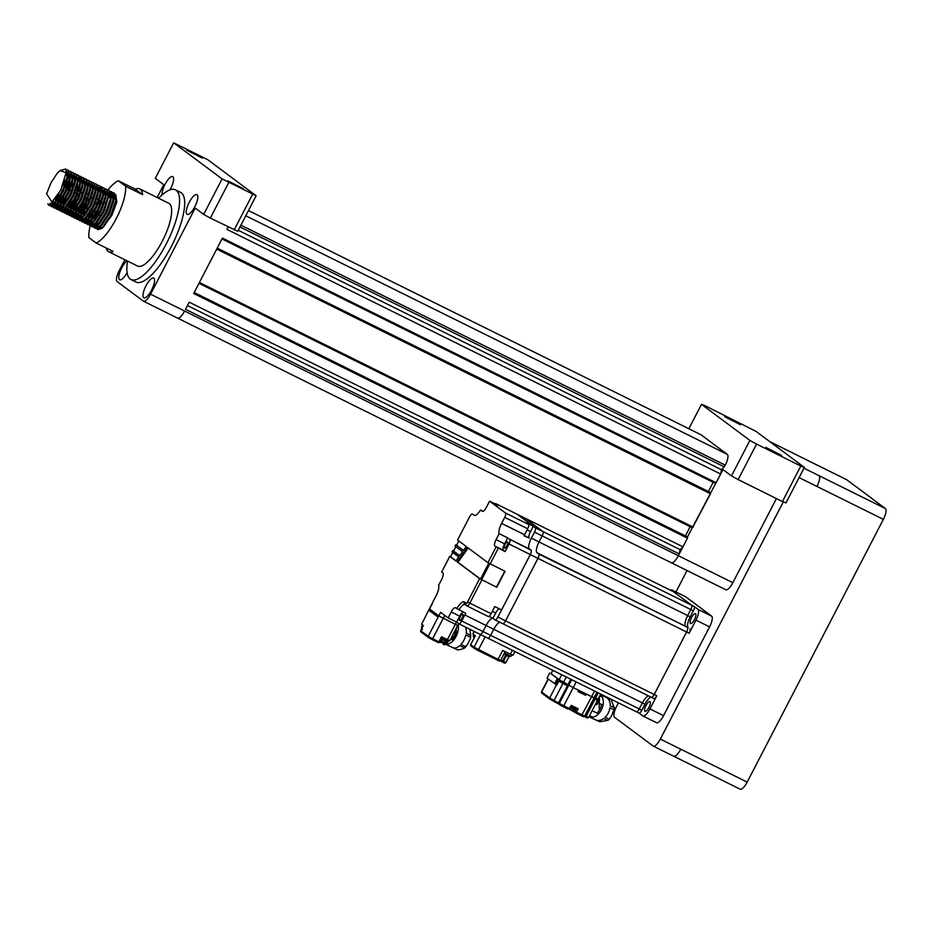 <?xml version="1.0" encoding="UTF-8"?>
<svg xmlns="http://www.w3.org/2000/svg" width="932" height="932" viewBox="0 0 932 932"><rect width="100%" height="100%" fill="white"/><g stroke="black" fill="none" stroke-linecap="round" stroke-linejoin="round"><path stroke-width="1.4" d="M186.656 150.157L202.314 158.102L186.656 150.157M765.871 447.43L781.529 455.375L765.871 447.43M724.677 416.732L740.346 424.677L724.677 416.732M227.851 180.855L243.508 188.788L227.851 180.855M112.784 192.609L114.263 193.064L115.533 201.137L110.85 214.977L103.161 226.558L97.429 229.389L96.579 228.538M96.415 228.224L96.031 226.441M96.054 224.414L96.217 223.039M100.237 211.948L98.932 215.222M114.182 193.006L116.337 198.318L116.046 201.394L111.362 215.222L103.662 226.814L101.972 228.363L97.942 229.645L96.928 228.468M96.788 228.107L96.509 226.103M96.52 225.451L96.87 222.433M51.784 202.349L60.79 190.046L66.09 172.688L59.986 170.579L57.365 173.096L51.004 182.754L46.6 193.856L52.076 202.116M60.056 170.521L65.741 169.03L67.011 177.092L62.328 190.932L54.627 202.524L48.907 205.343L47.777 203.875M65.659 168.96L67.815 174.272L67.523 177.348L62.84 191.188L53.439 204.318L49.408 205.599L48.231 203.933M66.813 169.834L68.292 170.288L69.562 178.362L64.879 192.202L57.19 203.782L51.458 206.613L50.608 205.762M50.444 205.436L50.048 203.479M68.211 170.23L70.366 175.542L70.075 178.618L65.391 192.446L57.691 204.038L56.002 205.588L51.971 206.869L50.957 205.692M69.364 171.104L70.855 171.558L72.114 179.631L67.43 193.46L59.741 205.052L54.009 207.871L53.159 207.032M52.996 206.706L52.611 204.924M52.635 202.908L52.798 201.533M70.762 171.5L72.917 176.812L72.626 179.876L67.943 193.716L60.254 205.308L58.553 206.857L54.522 208.127L53.508 206.962M53.101 203.933L53.462 200.928M71.927 172.373L73.407 172.816L74.665 180.89L69.993 194.73L62.293 206.321L56.561 209.141L55.71 208.29M55.186 204.178L55.396 202.5M55.594 201.475L56.934 196.699M73.313 172.758L75.469 178.07L75.177 181.146L70.494 194.986L62.805 206.566L61.104 208.116L57.073 209.397L56.06 208.22M55.652 205.203L56.106 201.72M56.374 200.531L58.378 194.462M74.478 173.632L75.958 174.086L77.228 182.159L72.545 195.988L64.844 207.58L59.112 210.411L58.262 209.56M57.737 205.436L57.912 204.061M58.145 202.733L60.242 195.941M75.876 174.028L78.02 179.34L77.729 182.416L73.057 196.244L65.356 207.836L63.656 209.385L59.625 210.655L58.611 209.49M58.203 206.473L58.658 202.99M58.926 201.801L60.941 195.732M77.03 174.901L78.509 175.356L79.779 183.418L75.096 197.258L67.395 208.85L61.675 211.669L60.825 210.83M60.3 206.706L60.464 205.331M60.697 204.003L62.048 199.238M78.428 175.298L80.583 180.598L80.292 183.674L75.609 197.514L67.908 209.106L66.219 210.655L62.188 211.925L61.174 210.76M60.755 207.731L61.116 204.725M61.477 203.071L63.492 196.99M79.581 176.16L81.061 176.614L82.331 184.687L77.647 198.528L69.958 210.108L64.226 212.939L63.376 212.088M62.852 207.964L63.015 206.589M63.259 205.261L64.599 200.496M80.979 176.556L83.134 181.868L82.843 184.944L78.16 198.772L70.471 210.364L68.77 211.913L64.739 213.195L63.726 212.018M63.318 209.001L63.679 205.984M64.04 204.329L66.044 198.26M82.133 177.43L83.624 177.884L84.882 185.957L80.21 199.786L72.51 211.378L66.778 214.209L65.927 213.358M65.403 209.234L65.566 207.859M83.531 177.826L85.686 183.138L85.394 186.202L80.711 200.042L73.022 211.634L71.321 213.183L67.29 214.453L66.277 213.288M65.869 210.259L66.23 207.254M84.696 178.699L86.175 179.154L87.433 187.215L82.762 201.056L75.061 212.647L69.329 215.467L68.479 214.616M67.954 210.504L68.129 209.129M68.362 207.801L69.702 203.025M86.094 179.084L88.237 184.396L87.946 187.472L83.274 201.312L75.574 212.892L73.873 214.442L69.842 215.723L68.828 214.558M68.42 211.529L68.782 208.523M69.143 206.857L71.147 200.788M87.247 179.958L88.726 180.412L89.996 188.485L85.313 202.326L77.612 213.906L71.892 216.737L71.03 215.886M70.506 211.762L70.681 210.387M70.914 209.059L72.253 204.294M88.645 180.354L90.8 185.666L90.509 188.742L85.826 202.57L78.125 214.162L76.424 215.711L72.393 216.981L71.391 215.816M70.972 212.799L71.333 209.782M71.694 208.127L77.857 193.67M89.798 181.227L91.278 181.682L92.548 189.755L87.864 203.584L80.175 215.175L74.444 217.995L73.593 217.156M73.069 213.032L73.232 211.657M73.477 210.329L74.816 205.564M91.196 181.624L93.351 186.936L93.06 190L88.377 203.84L80.676 215.432L78.987 216.981L74.956 218.251L73.943 217.086M73.535 214.057L73.884 211.051M74.257 209.397L76.261 203.327M92.35 182.486L93.841 182.94L95.099 191.013L90.416 204.854L82.727 216.434L76.995 219.265L76.144 218.414M75.62 214.302L75.83 212.624M76.028 211.599L77.368 206.822M93.748 182.882L95.903 188.194L95.612 191.27L90.928 205.11L83.239 216.69L81.538 218.239L77.507 219.521L76.494 218.344M76.086 215.327L76.447 212.31M94.901 183.755L96.392 184.21L97.65 192.283L92.979 206.112L85.278 217.704L79.546 220.535L78.696 219.684M78.171 215.56L78.335 214.185M78.579 212.857L80.665 206.065M96.299 184.152L98.454 189.464L98.163 192.528L93.48 206.368L85.791 217.96L84.09 219.509L80.059 220.779L79.045 219.614M78.638 216.597L78.999 213.579M79.36 211.925L85.523 197.468M97.464 185.025L98.943 185.48L100.213 193.541L95.53 207.382L87.829 218.973L82.098 221.793L81.247 220.954M80.723 216.83L80.898 215.455M81.131 214.127L82.47 209.362M98.862 185.41L101.006 190.722L100.714 193.798L96.043 207.638L86.641 220.779L82.61 222.049L81.597 220.884M81.189 217.855L81.55 214.849M81.911 213.195L88.074 198.737M100.015 186.284L101.495 186.738L102.765 194.811L98.081 208.651L90.381 220.232L84.661 223.063L83.798 222.212M101.413 186.68L103.569 191.992L103.277 195.068L98.594 208.896L90.893 220.488L89.204 222.037L85.173 223.319L84.16 222.142M86.478 208.384L89.577 201.86M102.567 187.553L104.046 188.008L105.316 196.081L100.633 209.91L92.944 221.501L87.212 224.321L86.361 223.482M85.837 219.358L86 217.983M103.965 187.949L106.12 193.262L105.829 196.326L101.145 210.166L93.456 221.758L91.755 223.307L87.725 224.577L86.711 223.412M86.303 220.383L86.664 217.377M105.118 188.823L106.609 189.266L107.867 197.339L103.196 211.18L95.495 222.771L89.763 225.591L88.913 224.74M88.389 220.628L88.552 219.253M88.796 217.925L90.882 211.133M106.516 189.208L108.671 194.52L108.38 197.596L103.697 211.436L96.008 223.016L94.307 224.565L89.763 225.591M88.855 221.653L89.216 218.647M91.581 210.912L95.74 202.535M107.681 190.081L109.161 190.536L110.419 198.609L105.747 212.438L98.046 224.03L92.315 226.86L91.464 226.01M91.348 219.183L92.687 214.418M109.067 190.477L111.223 195.79L110.931 198.865L106.26 212.694L98.559 224.286L96.858 225.835L92.827 227.105L91.814 225.94M91.406 222.923L91.767 219.905M94.132 212.181L97.231 205.657M110.232 191.351L111.712 191.806L112.982 199.867L108.298 213.708L100.598 225.299L94.878 228.119L94.016 227.28M93.899 220.453L95.239 215.688M111.63 191.747L113.786 197.048L113.494 200.124L108.811 213.964L101.11 225.556L99.409 227.105L95.379 228.375L94.377 227.21M94.68 219.521L99.782 206.916M67.791 174.936L69.306 173.783M64.133 182.532L66.568 179.317M67.325 178.443L69.597 176.148M63.166 185.049L66.254 180.587M67.081 179.561L69.772 176.707M64.844 186.656L69.131 180.575M65.089 187.344L68.805 181.857M67.395 187.926L71.682 181.845M66.591 190.466L71.368 183.126M75.457 178.723L76.972 177.581M78.032 179.305L79.907 178.07M80.327 177.872L81.806 177.453M69.143 191.736L70.203 189.883M75.061 191.724L76.238 189.848M74.245 194.264L75.306 192.411M78.789 191.107L81.9 186.901M80.164 194.252L81.352 192.376M95.879 188.858L97.406 187.705M90.381 199.308L91.569 197.433M98.454 189.429L100.341 188.194M100.761 187.996L102.24 187.577M98.291 203.793L102.007 198.306M100.598 204.376L101.774 202.5M108.625 195.499L108.671 194.52L110.559 193.25M110.978 193.052L112.457 192.633M108.648 195.184L110.174 194.031M92.245 218.985A35.043 11.068 -63.6 0 0 92.012 219.661M90.206 225.812A35.043 11.068 -63.6 0 0 88.866 237.578L96.159 243.019A35.043 11.068 -63.6 0 0 116.244 218.612A35.043 11.068 -63.6 0 0 125.61 186.214L142.631 194.648L135.338 189.208A35.043 11.068 116.4 0 1 139.823 188.928A35.043 11.068 116.4 0 1 142.631 194.648M96.159 243.019L113.191 251.454A35.043 11.068 116.4 0 1 108.706 251.733L137.645 266.074A35.043 11.068 -63.6 0 0 162.215 241.388A35.043 11.068 -63.6 0 0 168.762 203.269L139.823 188.928M108.706 251.733A35.043 11.068 116.4 0 1 106.201 248.005M127.521 261.065A50.072 15.821 -63.6 0 0 130.981 279.542A50.072 15.821 -63.6 0 0 166.082 244.266A50.072 15.821 -63.6 0 0 175.437 189.813A50.072 15.821 -63.6 0 0 158.638 198.26M130.981 279.542L136.084 282.07A50.072 15.821 -63.6 0 0 171.185 246.794A50.072 15.821 -63.6 0 0 180.54 192.341L175.437 189.813M151.613 290.05A11.009 3.483 -63.6 0 0 153.675 278.074A11.009 3.483 -63.6 0 0 145.951 285.833A11.009 3.483 -63.6 0 0 143.901 297.809A11.009 3.483 -63.6 0 0 151.613 290.05M126.985 260.797A11.009 3.483 -63.6 0 0 121.754 267.799A11.009 3.483 -63.6 0 0 119.692 279.786A11.009 3.483 -63.6 0 0 127.102 272.61M169.985 189.825A11.009 3.483 -63.6 0 0 170.673 188.579A11.009 3.483 -63.6 0 0 172.735 176.602A11.009 3.483 -63.6 0 0 165.011 184.361A11.009 3.483 -63.6 0 0 162.11 194.893M194.87 206.613A11.009 3.483 -63.6 0 0 196.932 194.625A11.009 3.483 -63.6 0 0 189.208 202.384A11.009 3.483 -63.6 0 0 187.146 214.372A11.009 3.483 -63.6 0 0 194.87 206.613M679.277 553.934L678.356 555.693A10.019 3.169 -63.6 0 0 678.356 555.693L687.501 538.055L682.958 546.828L680.08 549.612L679.277 553.934L185.515 309.296L189.196 302.189L682.958 546.828M776.438 498.573L732.843 582.686A10.019 3.169 116.4 0 1 725.818 589.746A10.019 3.169 116.4 0 1 725.667 589.653M731.492 475.914L749.899 440.417L756.551 444.098L738.144 479.596L731.492 475.914L722.999 469.588L687.478 536.925M846.454 479.619A10.019 3.169 116.4 0 1 846.629 479.689A10.019 3.169 116.4 0 1 846.78 479.782L885.4 508.557A10.019 3.169 116.4 0 1 883.373 519.357L747.173 782.111A10.019 3.169 116.4 0 1 740.148 789.171L653.32 746.148A10.019 3.169 -63.6 0 1 653.157 746.054L614.549 717.279A10.019 3.169 -63.6 0 1 616.576 706.479L618.44 702.868M675.933 591.971L687.047 570.535M653.32 746.148A10.019 3.169 -63.6 0 0 660.334 739.088L747.173 782.111M783.299 501.882L660.334 739.088M222.375 238.184L193.751 293.405M228.2 226.942L226.93 229.4L720.681 474.05L716.137 482.823L715.473 483.452L221.979 238.93L715.473 483.452M692.464 527.838L198.982 283.316L692.464 527.838L710.475 493.75L710.522 492.55L217.214 248.133L710.673 492.667M671.18 562.672A10.019 3.169 -63.6 0 0 671.331 562.765A10.019 3.169 -63.6 0 0 678.356 555.717L732.843 582.686M177.418 318.022L177.418 318.022A10.019 3.169 -63.6 0 0 177.581 318.127A10.019 3.169 -63.6 0 0 184.594 311.067A10.019 3.169 116.4 0 1 177.581 318.103A10.019 3.169 116.4 0 1 177.43 318.01M187.46 305.533L680.08 549.612M685.416 535.9L690.181 526.697M199.366 282.559L216.76 249.019M708.413 491.513L713.19 482.31M238.243 230.286L721.496 469.728L720.681 474.05M721.496 469.728L725.282 465.161A10.019 3.169 -63.6 0 0 727.309 454.373L701.05 434.801A10.019 3.169 -63.6 0 0 700.899 434.708A10.019 3.169 -63.6 0 0 700.724 434.638M239.978 226.93L724.374 466.932M256.137 195.767L207.743 159.698L173.69 142.829L222.084 178.897L256.137 195.767L237.73 231.276L210.329 218.088L203.677 214.407L195.184 208.069L150.553 294.174L678.356 555.717M124.865 259.748L119.145 270.781A10.019 3.169 -63.6 0 0 117.117 281.569L143.377 301.141A10.019 3.169 -63.6 0 0 143.528 301.234A10.019 3.169 -63.6 0 0 150.553 294.174M234.165 229.889L252.572 194.392M228.736 182.579L210.329 218.088M203.677 214.407L222.084 178.897M173.69 142.829L155.283 178.338L163.776 184.664L157.124 197.502M135.338 189.208L118.306 180.773A35.043 11.068 -63.6 0 0 107.844 190.093M105.607 193.052A35.043 11.068 -63.6 0 0 104.442 194.706M118.306 180.773L125.61 186.214M102.415 228.002L111.875 215.35L116.838 201.988L115.719 194.532M115.23 194.322L113.553 194.439M113.121 194.602L111.292 195.708M97.056 222.259L96.87 225.16M96.905 225.8L97.394 227.839M97.604 228.235L99.689 229.225M60.79 190.046L52.343 201.918M67.768 175.251L67.523 178.839L63.341 191.305L56.456 201.755L53.439 204.318M52.425 204.446L50.433 203.269M66.09 172.735L67.232 172.432M67.721 172.42L69.818 174.039M70.319 176.521L70.075 180.109L65.904 192.575L59.007 203.013L56.759 204.947M54.976 205.716L53.031 204.644M52.844 204.143L52.623 201.685M66.347 175.402L67.267 174.727M72.871 177.779L72.638 181.367L68.455 193.833L61.559 204.283L59.31 206.205M57.539 206.986L55.582 205.902M55.396 205.413L55.174 202.943M55.279 201.825L56.118 197.84M64.588 181.204L66.708 178.711M67.407 177.989L68.898 176.661M75.469 178.07L75.189 182.637L71.007 195.103L64.11 205.553L61.104 208.116M60.091 208.244L58.133 207.172M57.947 206.671L57.749 203.992M57.831 203.094L58.669 199.11M59.986 195.266L64.145 186.878M65.613 184.583L69.259 179.969M77.985 180.319L77.74 183.895L73.558 196.372L66.661 206.811L63.656 209.385M62.642 209.514L60.685 208.43M60.498 207.941L60.289 205.471M60.382 204.364L61.221 200.368M62.537 196.524L66.696 188.148M69.026 184.629L71.811 181.239M80.536 181.577L80.292 185.165L76.109 197.631L69.224 208.081L66.219 210.655M65.193 210.772L63.236 209.7M63.061 209.199L62.84 206.741M62.933 205.623L63.784 201.638M70.727 187.111L74.362 182.509M78.02 179.468L80.012 178.758M80.49 178.746L82.587 180.365M83.134 181.868L82.843 186.435L78.672 198.9L71.776 209.35L68.77 211.913M67.745 212.042L65.799 210.97M65.613 210.469L65.391 208.011M67.652 199.052L71.799 190.676M85.639 184.117L85.406 187.693L81.224 200.17L74.327 210.609L71.321 213.183M70.308 213.311L68.351 212.228M68.164 211.739L67.954 209.269M68.048 208.162L68.886 204.166M76.692 188.427L79.476 185.037M88.237 184.396L87.957 188.963L83.775 201.429L76.878 211.879L73.873 214.442M72.859 214.57L70.902 213.498M70.716 212.997L70.506 210.539M70.599 209.42L71.438 205.436M72.754 201.592L76.913 193.204M90.754 186.645L90.509 190.233L86.326 202.698L79.43 213.137L76.424 215.711M75.41 215.84L73.453 214.756M73.267 214.267L73.057 211.809M73.15 210.69L74.001 206.694M93.305 187.903L93.06 191.491L88.889 203.957L81.993 214.407L78.987 216.981M77.962 217.098L76.016 216.026M75.83 215.537L75.62 212.845M75.713 211.948L76.552 207.964M77.869 204.12L82.016 195.732M95.903 188.194L95.623 192.761L91.441 205.226L84.544 215.676L81.538 218.239M80.525 218.368L78.568 217.296M78.381 216.795L78.183 214.104M78.265 213.218L79.104 209.234M86.047 194.706L86.909 193.483M98.408 190.443L98.175 194.019L93.992 206.496L87.095 216.935L84.09 219.509M83.076 219.637L81.119 218.554M80.933 218.065L80.711 215.979M80.816 214.488L81.655 210.492M100.971 191.701L100.726 195.289L96.544 207.754L89.647 218.205L86.641 220.779M85.627 220.896L83.67 219.824M83.367 215.746L84.626 210.422M103.522 192.971L103.277 196.559L99.095 209.024L92.21 219.463L89.204 222.037M88.179 222.165L86.222 221.094M86.047 220.593L85.826 218.135M101.006 190.862L102.87 190.163M106.073 194.229L105.829 197.817L101.658 210.282L94.761 220.733L91.755 223.307M90.73 223.435L88.785 222.352M88.598 221.863L88.377 219.393M88.482 218.274L89.728 212.95M96.264 199.763L97.126 198.551M108.636 196.361L104.209 211.552L97.312 222.002L94.307 224.565M91.15 223.121L90.917 221.047M91.872 215.56L92.28 214.22M106.12 193.39L107.972 192.691M111.188 196.769L110.943 200.357L106.761 212.822L99.864 223.261L97.627 225.195M95.845 225.963L93.887 224.88M94.423 216.818L94.843 215.478M108.671 194.648L110.652 193.949M111.129 193.926L113.238 195.545M113.739 198.027L113.494 201.615L109.312 214.08L102.415 224.53L100.178 226.453M98.396 227.222L96.439 226.15M96.252 225.649L96.043 223.191M103.93 203.56L104.78 202.337M108.531 197.98L109.766 196.908M111.223 195.918L113.203 195.207M113.692 195.196L115.789 196.815M116.29 199.297L116.046 202.885L111.875 215.35M804.374 467.41L785.967 502.919L782.414 501.533L800.809 466.023L804.374 467.41L755.98 431.341L705.058 405.723L701.493 404.348L749.899 440.417M701.493 404.348L688.853 428.743M738.144 479.596L782.414 501.533M756.551 444.098L800.809 466.023M570.57 706.584L575.487 709.007L575.883 708.238M597.004 713.003A10.147 6.967 -65.6 0 0 601.524 704.441M600.371 694.759L610.029 699.151A12.419 8.528 -65.6 0 1 610.6 699.443A12.419 8.528 -65.6 0 1 611.171 699.827L614.188 707.796A12.419 8.528 -65.6 0 1 613.99 709.671L611.229 716.58L609.085 719.12A12.419 8.528 -65.6 0 1 607.711 720.296L599.8 721.776L595.816 719.97A12.419 8.528 -65.6 0 0 603.738 718.49L607.734 720.553L609.854 718.735L609.085 719.12L605.113 717.314A12.419 8.528 -65.6 0 0 610.006 707.866L613.99 709.671L614.118 710.534L614.456 707.539L610.215 705.99A12.419 8.528 -65.6 0 0 607.198 698.021L610.029 699.151A12.419 8.528 -65.6 0 0 609.994 699.128L606.021 697.322M600.301 694.888A12.419 8.528 114.4 0 1 601.385 709.881A12.419 8.528 114.4 0 1 588.919 716.836L599.754 721.752M651.328 697.287A4.008 1.27 -63.6 0 0 651.398 697.322A4.008 1.27 -63.6 0 0 654.206 694.503A4.008 1.27 116.4 0 1 651.398 697.322A4.008 1.27 116.4 0 1 651.328 697.287L502.826 623.706M675.921 592.927A4.008 1.27 -63.6 0 1 675.991 592.962A4.008 1.27 -63.6 0 1 676.049 592.997L673.498 591.727A4.008 1.27 -63.6 0 0 673.44 591.692A4.008 1.27 116.4 0 1 673.498 591.727L524.856 518.087A4.008 1.27 -63.6 0 0 524.798 518.041A4.008 1.27 116.4 0 1 524.856 518.087L542.983 531.59A4.008 1.27 116.4 0 1 542.168 535.912L539.045 541.946A10.019 3.169 -63.6 0 0 537.018 552.734L538.766 554.039A4.008 1.27 116.4 0 1 537.962 558.361L505.563 620.852A4.008 1.27 116.4 0 1 502.756 623.683A4.008 1.27 116.4 0 1 502.697 623.636A4.008 1.27 -63.6 0 0 502.756 623.683A4.008 1.27 -63.6 0 0 505.563 620.852L656.757 695.761A4.008 1.27 -63.6 0 1 653.949 698.592A4.008 1.27 -63.6 0 1 653.88 698.546L651.456 697.346M644.956 704.208L642.404 702.938A10.019 3.169 116.4 0 1 648.427 695.854A10.019 3.169 -63.6 0 0 642.404 702.938L639.27 708.972A4.008 1.27 116.4 0 1 636.463 711.792A4.008 1.27 -63.6 0 0 639.27 708.972L641.833 710.242L644.956 704.208A10.019 3.169 116.4 0 1 650.99 697.124M499.797 622.215A10.019 3.169 -63.6 0 0 493.762 629.298L490.64 635.333A4.008 1.27 116.4 0 1 487.832 638.152A4.008 1.27 116.4 0 1 487.762 638.117A4.008 1.27 -63.6 0 0 487.832 638.152A4.008 1.27 -63.6 0 0 490.64 635.333L639.27 708.972L642.404 702.938L493.762 629.298A10.019 3.169 116.4 0 1 499.797 622.215M636.405 711.757A4.008 1.27 -63.6 0 0 636.463 711.792A4.008 1.27 116.4 0 1 636.405 711.757L487.902 638.175M689.144 633.271L686.593 632.013A4.008 1.27 -63.6 0 0 687.408 627.69A4.008 1.27 116.4 0 1 686.593 632.013L654.206 694.503L686.593 632.013L537.962 558.361A4.008 1.27 -63.6 0 0 538.766 554.039L688.212 627.655A10.019 3.169 116.4 0 1 690.239 616.856L693.361 610.821A4.008 1.27 -63.6 0 0 694.177 606.499L697.986 609.342A10.019 3.169 116.4 0 1 695.959 620.13L689.144 633.271A4.008 1.27 -63.6 0 0 689.96 628.96M495.078 503.874A4.008 1.27 116.4 0 1 495.847 503.699L517.132 514.254A4.008 1.27 116.4 0 1 517.202 514.289A4.008 1.27 -63.6 0 0 517.132 514.254L673.44 591.692A4.008 1.27 -63.6 0 0 673.37 591.669M693.361 610.821L534.514 532.114A4.008 1.27 116.4 0 0 535.317 527.792L517.202 514.289L524.856 518.087L542.983 531.59L691.626 605.241L673.498 591.727L691.626 605.241A4.008 1.27 116.4 0 1 690.81 609.551A4.008 1.27 -63.6 0 0 691.626 605.241L694.177 606.499M535.317 527.792L542.983 531.59A4.008 1.27 -63.6 0 1 542.168 535.912L539.045 541.946L687.676 615.586L690.81 609.551L687.676 615.586A10.019 3.169 -63.6 0 0 685.649 626.386A10.019 3.169 116.4 0 1 687.676 615.586L690.239 616.856M688.212 627.655L537.018 552.734A10.019 3.169 116.4 0 1 539.045 541.946L531.38 538.148A10.019 3.169 -63.6 0 0 529.353 548.948L531.1 550.241A4.008 1.27 116.4 0 1 530.296 554.563L497.898 617.054A4.008 1.27 116.4 0 1 495.09 619.885A4.008 1.27 116.4 0 1 495.032 619.838L493.284 618.533A10.019 3.169 -63.6 0 0 493.121 618.44A10.019 3.169 -63.6 0 0 486.108 625.5L482.974 631.535A4.008 1.27 116.4 0 1 480.166 634.354A4.008 1.27 116.4 0 1 480.108 634.319A4.008 1.27 -63.6 0 0 480.166 634.354A4.008 1.27 -63.6 0 0 482.974 631.535L490.64 635.333L493.762 629.298L486.108 625.5L482.974 631.535L461.69 620.992A4.008 1.27 116.4 0 1 458.882 623.811A4.008 1.27 116.4 0 1 458.824 623.776L456.622 622.133L459.709 616.18A6.011 1.899 116.4 0 1 463.134 611.998M442.409 638.618L442.607 637.57M442.7 637.651L442.409 638.653L445.682 640.447L447.64 641.274L448.036 640.505M534.514 532.114L531.38 538.148M509.827 539.698A4.008 1.27 116.4 0 1 509.012 544.02L505.086 551.604L503.35 550.323A6.011 1.899 116.4 0 1 504.573 543.845L507.66 537.869A10.019 3.169 -63.6 0 0 508.068 538.393L531.1 550.241A4.008 1.27 -63.6 0 1 530.296 554.563L501.579 609.959L494.776 606.581L491.094 613.687A4.008 1.27 -63.6 0 1 488.286 616.506A4.008 1.27 -63.6 0 1 488.217 616.471L467.072 605.986M509.012 544.02L537.962 558.361L505.563 620.852L497.898 617.054M443.527 642.393L442.351 641.74L443.527 642.393L444.564 641.694L445.414 642.113L444.925 643.022M441.395 639.923L442.514 641.833M442.094 641.542L441.22 640.261M442.257 641.635L441.209 639.783M444.622 641.717L444.424 642.835L447.989 641.461L442.118 638.525M452.859 552.536L450.599 556.788L456.004 560.831M441.686 572.015L449.713 556.322L455.911 560.971L458.777 556.952L452.008 551.884L452.696 550.556L453.628 550.928M455.107 546.129L462.517 551.744L459.639 555.752L452.696 550.556M455.841 546.769L453.593 551.01L459.744 555.612M472.419 513.963L472.477 513.998A4.008 1.27 116.4 0 0 472.419 513.963A4.008 1.27 116.4 0 0 469.612 516.782L457.554 540.036L466.256 546.525L463.379 550.532L456.622 545.162M458.835 541.003L456.575 545.243L463.484 550.393M449.713 556.322L450.645 556.695M441.582 572.003L442.875 572.982A6.011 1.899 -63.6 0 1 441.652 579.459L438.564 585.424A10.019 3.169 -63.6 0 1 436.129 595.699L432.996 601.734A4.008 1.27 116.4 0 0 432.099 604.018L429.524 608.98L430.421 609.656L429.78 610.903L430.712 611.345L431.248 610.274M472.477 513.998L474.225 515.303A10.019 3.169 -63.6 0 0 474.388 515.396A10.019 3.169 -63.6 0 0 480.481 510.002L482.205 511.295A6.011 1.899 -63.6 0 0 482.298 511.353A6.011 1.899 -63.6 0 0 486.516 507.125L489.603 501.16L498.119 505.377L495.917 503.746A4.008 1.27 116.4 0 0 495.847 503.699M483.091 511.295L480.481 510.002M489.603 501.16L505.528 513.031A4.008 1.27 116.4 0 1 504.713 517.353L501.591 523.388A10.019 3.169 -63.6 0 0 499.156 533.652L496.057 539.616A6.011 1.899 -63.6 0 0 494.845 546.094L505.086 551.604M527.698 528.735A4.008 1.27 -63.6 0 0 528.514 524.413L526.452 522.887L533.267 526.254L530.506 531.59A6.011 1.899 116.4 0 0 529.283 538.067L524.04 535.853A10.019 3.169 116.4 0 1 524.576 534.77L527.698 528.735L504.713 517.353M488.95 616.39L492.935 618.37L495.731 612.976A6.011 1.899 116.4 0 1 499.214 608.782M460.35 616.658A3.507 1.107 -63.6 0 0 459.697 620.467A3.507 1.107 -63.6 0 0 462.156 617.998A3.507 1.107 -63.6 0 0 462.808 614.188A3.507 1.107 -63.6 0 0 460.35 616.658M492.935 618.37A10.019 3.169 116.4 0 0 486.108 625.5L464.823 614.957A10.019 3.169 -63.6 0 1 465.744 613.291L455.503 607.781A6.011 1.899 -63.6 0 0 455.41 607.722A6.011 1.899 -63.6 0 0 451.193 611.963L448.106 617.916L456.622 622.133M464.823 614.957L461.69 620.992M457.973 562.287L480.493 579.075L496.756 587.265L479.642 578.655L457.123 561.868L457.973 562.287L468.214 547.993M496.5 587.067L504.76 571.141M496.756 587.265L505.039 571.281L487.925 562.672L467.468 547.433L457.123 561.868M505.214 544.323A3.507 1.107 -63.6 0 0 504.562 548.133A3.507 1.107 -63.6 0 0 507.02 545.663A3.507 1.107 -63.6 0 0 507.672 541.853A3.507 1.107 -63.6 0 0 505.214 544.323M507.66 537.869L499.156 533.652M508.068 538.393L529.353 548.948A10.019 3.169 116.4 0 1 530.844 539.232M495.917 503.746L517.202 514.289L533.267 526.254M448.106 617.916L440.626 612.336L438.786 615.889L455.317 624.335L438.786 615.889L429.372 608.829L421.602 624.254L423.361 625.558L420.693 630.708L428.207 636.311L438.786 615.889L437.889 615.225L437.248 616.46L429.78 610.903M457.694 625.256L449.923 640.68L447.395 639.608L455.317 624.335L457.833 625.407L455.317 624.335L456.494 622.063M422.557 626.549L422.755 625.5M422.674 625.57L422.382 626.467M422.848 625.582L422.674 626.654M561.6 681.094L561.076 682.108M562.159 681.397L561.623 682.434M564.699 682.69L564.14 683.762M565.258 682.981L564.71 684.053M594.36 697.392L598.134 699.07L597.482 700.258L597.563 698.895M552.664 670.271L551.127 673.696L559.165 679.673L568.8 685.16L568.031 684.589L567.39 685.824L558.664 681.024L559.305 679.789L551.371 674.046M548.133 679.02L541.504 691.824L549.682 697.963L559.328 703.45L568.8 685.16L573.238 687.618L568.8 685.16L571.642 679.684M595.245 691.369L575.463 681.572M569.464 708.728L571.211 705.349L578.19 708.809L576.442 712.188L584.679 716.091C584.131 717.011 583.059 716.883 581.452 715.718L591.622 696.728L594.15 697.8L573.238 687.618L563.755 705.897L563.056 706.607L559.713 704.755A1.002 0.944 -53.3 0 1 559.328 703.45L569.464 708.728L567.891 709.007L558.804 704.091A1.002 0.944 126.7 0 0 558.944 704.184M571.001 705.757L576.838 708.145M694.445 619.617A5.51 1.736 -63.6 0 0 695.47 613.629A5.51 1.736 -63.6 0 0 691.602 617.508A5.51 1.736 -63.6 0 0 690.577 623.496A5.51 1.736 -63.6 0 0 694.445 619.617M670.551 590.259A10.019 3.169 116.4 0 1 672.088 590.061A10.019 3.169 116.4 0 1 672.24 590.154L676.049 592.997M656.384 722.615A10.019 3.169 -63.6 0 0 656.547 722.708A10.019 3.169 -63.6 0 0 663.561 715.659L709.578 626.887A10.019 3.169 -63.6 0 0 711.605 616.087L685.859 596.911A10.019 3.169 -63.6 0 0 685.707 596.806A10.019 3.169 -63.6 0 0 685.533 596.748M646.051 705.384A5.51 1.736 -63.6 0 0 645.026 711.384A5.51 1.736 -63.6 0 0 648.893 707.505A5.51 1.736 -63.6 0 0 649.919 701.505A5.51 1.736 -63.6 0 0 646.051 705.384M656.757 695.761L649.942 708.903A10.019 3.169 116.4 0 1 642.929 715.962A10.019 3.169 116.4 0 1 642.765 715.869L638.991 713.05A4.008 1.27 -63.6 0 0 641.833 710.242M636.533 711.827L638.956 713.027A4.008 1.27 -63.6 0 0 639.026 713.062L458.882 623.811M422.406 629.566L421.683 628.576M575.522 708.937L570.559 706.619M569.312 707.714L571.386 710.126L573.273 709.846L572.772 710.767M570.186 707.33L575.475 709.904L572.271 710.58L572.469 709.45M571.386 710.126L570.372 709.567M466.583 645.958L464.264 648.253L460.257 649.592L457.472 649.837L452.929 647.693A12.419 6.839 -64.7 0 0 459.709 645.678L464.241 647.833A12.419 6.839 -64.7 0 0 465.499 646.598L467.724 644.117L470.509 638.432L470.392 637.15L465.86 635.007A12.419 6.839 -64.7 0 1 460.956 644.455L465.499 646.598M452.183 639.678A10.147 5.58 -64.7 0 0 456.68 631.104M469.763 629.193L470.718 635.333L466.186 633.189A12.419 6.839 -64.7 0 0 465.336 627.003M470.509 638.432L470.718 635.333A12.419 6.839 -64.7 0 1 470.392 637.15M458.113 624.883A12.419 6.839 115.3 0 1 455.026 638.222A12.419 6.839 115.3 0 1 445.578 644.152M485.153 636.824L478.5 649.651L477.79 650.361L474.458 648.509A1.002 0.944 -53.3 0 1 474.062 647.192L498.072 659.355L502.674 650.478L512.868 655.347L514.848 651.538M474.178 631.383L472.85 633.946L475.32 635.822L470.718 644.699L474.062 647.192L480.609 634.576M422.219 624.708L423.105 625.826M442.56 637.663L449.014 640.366M594.034 698.033L597.086 699.804M585.436 694.829L584.038 694.189L585.378 694.957M551.441 673.918L559.305 679.789M558.792 681.106L556.765 685.008L547.014 678.193L549.647 672.997M585.925 693.897L585.622 695.307L577.957 691.521L578.597 690.274L573.238 687.618L576.186 681.933M583.059 693.513L582.442 693.198L583.059 693.513M578.854 691.428L578.178 691.09M567.518 685.579L558.92 680.535M585.552 694.62L582.488 693.105M584.888 715.683L588.651 717.349L597.494 700.305L593.719 698.639M585.622 695.307L586.263 694.072L591.622 696.728L594.569 691.043M593.999 697.649L597.028 692.255M578.795 691.532L582.349 693.373M583.211 716.393L576.582 713.306L575.207 711.267A1.002 0.944 126.7 0 0 575.603 712.572M594.22 697.66L595.851 698.884L594.08 697.928M598.309 698.732L599.462 699.606L598.158 699.023M599.416 699.594L596.795 704.755L595.49 704.173M592.076 710.755L598.647 713.749M603.051 705.128L597.831 702.751M599.416 696.6L599.159 708.763M431.283 611.357L434.836 613.198M447.395 639.608L441.523 636.696L438.856 641.845L440.044 642.299M437.492 615.97L433.17 612.743L437.353 614.817M457.903 631.686L455.247 630.428M450.785 639.014L453.488 640.296M432.53 602.724L421.602 624.254M456.692 627.632L454.595 635.554L447.407 642.498M506.192 655.312L505.831 655.173A6.396 6.058 -53.3 0 1 505.26 654.695A6.221 1.876 -32.1 0 0 505.295 654.73A6.221 1.876 -32.1 0 0 505.459 654.835A6.396 6.058 126.7 0 0 506.029 655.312L506.693 655.685A6.396 2.015 -63.6 0 0 506.973 655.685A6.221 5.266 -121.5 0 0 507.299 655.848A6.221 5.266 -121.5 0 0 507.625 656A6.396 2.015 116.4 0 1 507.346 656A6.408 6.408 0 0 0 510.911 656.338L511.668 654.905M507.509 656L506.845 655.627M508.441 656.314A6.396 6.058 126.7 0 1 507.707 656.14L507.392 655.907M504.41 653.087L510.911 656.338M474.108 637.721A6.408 6.408 0 0 1 473.13 636.172L474.458 637.034M193.705 293.487L687.466 538.137M194.206 292.52L687.665 537.053M199.413 282.478L693.175 527.128M216.713 249.1L710.475 493.75M217.214 248.133L710.522 492.55M222.422 238.103L716.172 482.741M240.899 225.16L725.282 465.161M245.768 215.77L727.309 454.373M248.471 210.562L701.05 434.801M846.78 479.782L769.809 441.652M803.966 468.214L885.4 508.557M883.373 519.357L799.097 477.603M816.968 486.457C819.612 480.947 820.288 477.347 818.995 475.658M680.768 749.212C677.82 754.489 675.432 756.807 673.591 756.178L673.754 756.271M502.697 623.636L495.16 619.908M487.762 638.117L480.236 634.377M441.756 639.236L447.628 642.171M452.777 550.637L452.078 551.965M455.76 544.859L455.072 546.199M449.783 556.404L441.663 572.073M505.528 513.031L528.514 524.413M501.591 523.388L524.576 534.77M495.731 612.976L492.329 611.299M459.709 616.18L451.193 611.963M480.108 634.319L458.952 623.834M464.404 602.002L466.151 603.307A2.004 0.629 116.4 0 0 467.584 601.909L469.81 603.144A4.008 1.27 116.4 0 1 467.002 605.963A4.008 1.27 116.4 0 1 466.932 605.928A2.004 1.899 -53.3 0 1 466.664 605.753L464.905 604.449A2.004 1.899 126.7 0 1 464.404 602.002A12.011 3.798 -63.6 0 0 456.715 608.689M464.975 604.495A10.019 3.169 -63.6 0 0 458.94 609.912M488.286 616.506L466.664 605.753A2.004 1.899 -53.3 0 1 466.151 603.307M481.867 579.879L469.81 603.144L491.094 613.687M467.584 601.909L479.642 578.655M489.859 563.767L481.611 579.692M480.493 579.075L488.741 563.173M487.925 562.672L496.057 547.002M498.271 548.226L490.15 563.907M496.057 539.616L504.573 543.845M503.35 550.323L494.845 546.094M529.283 538.067L524.192 535.539M527.093 529.9L530.506 531.59M444.75 615.411L432.646 638.758L438.856 641.845L438.157 642.544L431.959 639.48M598.262 692.872L595.606 697.986M552.851 670.364L551.127 673.696M559.165 679.673L561.716 674.756M563.592 682.131L566.248 677.005M570.792 679.253L568.031 684.589M685.859 596.911L672.24 590.154M649.942 708.903L663.561 715.659M709.578 626.887L695.959 620.13M697.986 609.342L711.605 616.087M421.916 626.164L422.289 627.399M457.286 649.755A12.419 6.839 -64.7 0 0 457.379 649.802L445.554 644.198M510.34 654.276L512.39 650.315M505.657 655.033L502.569 660.998L503.42 661.429L506.449 655.58M500.752 660.147L502.569 660.998L501.87 661.708L500.135 660.881L502.721 662.128L503.42 661.429L505.948 662.501C505.412 663.421 504.328 663.293 502.721 662.128L501.87 661.708M498.072 659.355L500.601 660.427C500.065 661.347 498.981 661.219 497.373 660.054L498.072 659.355M475.145 635.706L470.718 644.699A1.002 0.944 126.7 0 0 471.103 646.016M470.567 644.548L470.963 645.934L474.318 648.427L497.373 660.054L477.813 650.361M502.732 662.139L504.492 662.815M497.397 660.066L499.144 660.741M474.365 631.477L473.002 634.098M548.307 679.148L541.655 691.975A1.002 0.944 126.7 0 0 542.04 693.292M562.951 683.377L554.121 700.421L553.41 701.12L550.078 699.268A1.002 0.944 -53.3 0 1 549.682 697.963L556.486 684.845M555.728 684.449L558.396 679.3M558.315 679.253L555.647 684.403M554.528 683.785L557.196 678.636M549.682 673.044L547.014 678.193M567.39 685.824L558.548 702.868A1.002 0.944 126.7 0 0 558.804 704.091L549.938 699.186L541.9 693.198L541.504 691.824M588.651 717.349C588.115 718.269 587.032 718.153 585.424 716.988L584.341 716.463L585.413 716.976L586.123 716.277L594.966 699.233M576.64 708.506L575.207 711.267L574.508 710.813M576.489 713.248L569.149 709.054L575.382 712.421M585.447 716.988L587.195 717.663M598.752 699.291L596.072 704.441M596.165 704.476L598.833 699.338M553.398 701.109L558.722 704.033M567.891 709.007L563.079 706.619M440.312 641.997L444.168 643.907L444.669 642.952M428.207 636.311L432.646 638.758L431.935 639.468L428.464 637.535A1.002 0.944 -53.3 0 1 428.207 636.311M442.747 637.302L440.114 642.381L438.157 642.544L428.592 637.616A1.002 0.944 -53.3 0 1 428.464 637.535L420.938 631.931A1.002 0.944 126.7 0 0 421.078 632.013M420.693 630.708A1.002 0.944 126.7 0 0 420.938 631.931L420.693 630.708M446.055 643.243L445.426 644.443L443.469 644.618L444.168 643.907L445.356 644.373M443.446 644.606L444.04 644.839M430.456 611.241L431.038 610.122M420.716 630.649L423.279 625.5M143.528 301.234L671.331 562.765M248.483 210.539L700.899 434.708M101.972 228.363L102.858 227.664M116.337 198.318L116.302 200.159M99.409 227.105L100.866 225.963M113.786 197.048L113.751 198.9M96.858 225.835L98.303 224.694M111.223 195.79L111.199 197.631M106.12 193.262L106.085 195.103M103.569 191.992L103.534 193.833M101.006 190.722L100.982 192.575M98.454 189.464L98.431 191.305M93.351 186.936L93.316 188.777M90.8 185.666L90.765 187.507M85.686 183.138L85.651 184.979M80.583 180.598L80.548 182.451M78.02 179.34L77.997 181.181M58.553 206.857L59.998 205.716M72.917 176.812L72.882 178.653M56.002 205.588L57.446 204.446M70.366 175.542L70.331 177.383M67.815 174.272L67.78 176.125M846.629 479.689L769.739 441.593M725.818 589.746L671.506 562.835M495.09 619.885L653.949 698.592M452.812 552.513L450.599 556.788M455.806 546.735L453.593 551.01M455.002 546.117L455.69 544.789M458.8 540.968L456.575 545.243M458.73 623.694L457.833 625.407M600.721 694.084L598.134 699.07M675.991 592.962L673.44 591.692M672.088 590.061L685.707 596.806M642.929 715.962L656.547 722.708M431.236 611.45L431.679 610.588M421.544 626.875L421.718 628.995M578.749 691.614L579.273 690.6M582.314 693.455L582.861 692.383M575.475 709.904L575.848 709.194M509.093 656.431L505.948 662.501M505.132 651.689L500.601 660.427M599.777 695.901L602.072 696.95M584.679 716.091L594.15 697.8M581.452 715.718L576.547 713.295M589.513 715.683L592.869 717.209M596.795 704.755L599.462 699.606M448.28 644.059L446.405 643.173M431.26 610.285L430.712 611.345M504.235 653.437A6.408 6.408 0 0 0 505.295 654.73M473.13 636.148L473.864 634.739"/></g></svg>
